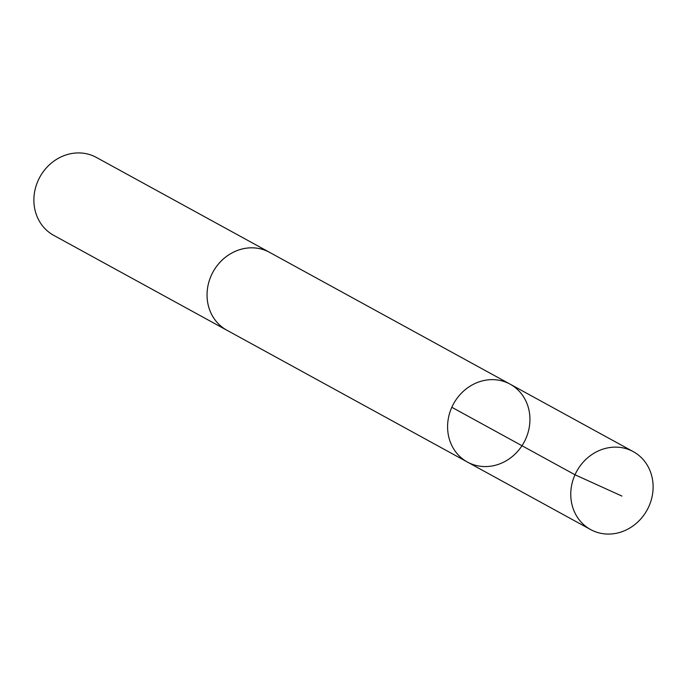 <?xml version="1.0" encoding="UTF-8"?>
<svg xmlns="http://www.w3.org/2000/svg" width="687" height="687" viewBox="0 0 687 687"><rect width="100%" height="100%" fill="white"/><g stroke="black" fill="none" stroke-linecap="round" stroke-linejoin="round"><path stroke-width="1.03" d="M227.792 330.73A44.423 40.155 -61.3 0 1 226.873 330.241A44.406 40.147 -61.3 0 1 217.332 265.422A44.406 40.147 -61.3 0 1 269.553 252.344L510.106 384.153A44.415 40.155 118.7 0 0 453.549 403.81A44.415 40.155 118.7 0 0 467.418 462.05A44.415 40.155 118.7 0 0 519.655 448.98A44.415 40.155 118.7 0 0 510.106 384.153A44.415 40.155 118.7 0 0 453.549 403.81A44.415 40.155 118.7 0 0 467.418 462.05L590.597 529.557A44.423 40.155 -61.3 0 1 581.047 464.73A44.423 40.155 -61.3 0 1 633.285 451.651A44.423 40.155 -61.3 0 1 642.834 516.478A44.423 40.155 -61.3 0 1 590.597 529.557M467.418 462.05L226.882 330.224A44.423 40.155 -61.3 0 1 217.324 265.405A44.423 40.155 -61.3 0 1 269.562 252.335A44.423 40.155 -61.3 0 1 270.472 252.842M226.873 330.241L53.715 235.349A44.423 40.155 -61.3 0 1 44.166 170.522A44.423 40.155 -61.3 0 1 96.403 157.443L269.562 252.335M451.823 407.279L574.993 474.777L621.941 496.083M510.106 384.153L633.285 451.651"/></g></svg>
